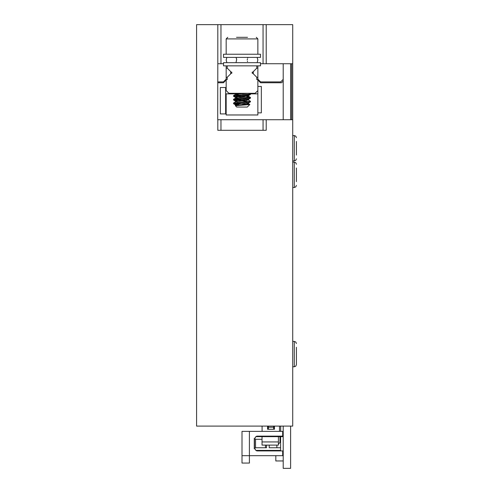 <?xml version="1.0" encoding="UTF-8"?>
<svg xmlns="http://www.w3.org/2000/svg" width="493" height="493" viewBox="0 0 493 493"><rect width="100%" height="100%" fill="white"/><g stroke="black" fill="none" stroke-linecap="round" stroke-linejoin="round"><path stroke-width="0.74" d="M257.857 65.852L257.857 79.163L260.606 81.906L280.677 81.906L283.21 79.373M217.715 81.906L223.415 81.906L226.164 79.163L226.164 65.852M257.857 77.296A4.579 4.579 0 0 1 256.631 77.13M253.445 73.938A4.579 4.579 0 0 1 253.445 71.497M256.631 68.305A4.579 4.579 0 0 1 257.857 68.139M226.164 77.296A4.579 4.579 0 0 0 227.384 77.13M230.576 73.938A4.579 4.579 0 0 0 230.576 71.497M227.384 68.305A4.579 4.579 0 0 0 226.164 68.139M257.857 79.163L257.857 112.86L261.345 112.86L261.345 86.454L257.857 86.454M257.857 90.57L255.109 93.319L228.912 93.319L226.164 90.57L226.164 79.163M257.857 80.008L260.606 82.756L281.521 82.756L283.21 81.062M217.715 82.756L223.415 82.756L226.164 80.008M217.807 63.739L217.715 119.731L292.719 119.731L292.719 426.094L196.584 426.094L196.584 24.65L220.963 24.65L220.963 63.739L217.807 63.739L217.807 24.65M266.214 24.65L266.214 63.739L292.719 63.739L292.719 24.65L220.963 24.65M266.214 119.731L266.214 130.294L217.807 130.294L217.807 119.731M266.214 63.739L260.495 63.739M223.52 63.739L220.963 63.739M263.059 119.731L263.059 130.294M220.963 119.731L220.963 130.294M263.059 24.65L263.059 63.739M256.798 65.852L223.52 65.852L223.52 62.679L260.495 62.679L260.495 65.852L256.798 65.852L256.798 68.139L252.749 72.188L252.225 72.188L252.225 73.247L252.749 73.247L256.798 77.296L256.798 79.583L257.857 79.583M226.164 79.583L227.218 79.583L227.218 77.296L231.272 73.247L231.796 73.247L231.796 72.188L231.272 72.188L227.218 68.139L227.218 65.852M250.432 93.849L257.857 93.849L257.857 114.974L226.164 114.974L226.164 93.849L239.906 93.849M239.302 93.849L234.064 93.319M235.648 93.319L233.682 93.849M247.437 93.319L242.439 93.849M235.444 105.73L249.803 104.534L233.583 103.086L250.327 101.299L248.54 100.036L246.654 99.654M246.543 100.603L233.614 99.272L250.407 97.423L233.559 95.642L249.125 94.132L250.462 93.793L249.704 93.319M240.849 103.881L234.132 103.881L239.191 105.009M239.475 93.319L242.957 93.565M249.304 94.108L250.407 94.496L248.577 94.822L233.596 96.221L242.957 97.263M249.304 97.805L250.462 98.125L249.489 98.403L233.559 99.974L250.407 101.891L234.539 103.382L233.559 103.672L234.132 103.881M236.523 37.326L247.498 37.326M249.828 104.516L247.295 107.049L236.757 107.049M226.164 54.23L226.164 38.91L227.748 37.326M235.383 105.638L248.115 104.054L248.54 103.733L246.648 103.351M241.065 102.809L237.478 102.452M235.407 101.971L248.54 100.036M241.065 99.111L235.481 98.187L248.022 96.677L248.54 96.338L246.648 95.956M241.065 95.414L235.488 94.483L245.582 93.319M236.387 93.319L235.481 93.732L237.373 94.108M242.957 94.656L246.543 95.013M248.614 95.494L236.381 97.016L235.463 97.417L237.367 97.805M242.957 98.353L246.543 98.711M248.614 99.192L235.919 100.8L235.481 101.127L237.373 101.503M242.957 102.051L246.543 102.408M248.614 103.82L248.614 102.889L236.504 104.393L235.438 104.793L237.367 105.2M220.353 113.92L225.634 113.92L225.634 87.507L220.353 87.507L220.353 113.92M260.495 57.398L223.52 57.398L223.52 54.23L260.495 54.23L260.495 57.398M267.841 436.656L267.841 436.126L267.841 436.656M267.841 429.261L267.841 426.094L267.841 429.261M279.987 442.467L278.403 444.051L279.987 442.467L279.987 436.656L255.929 436.656L262.029 436.656L262.029 441.938L262.029 436.656L278.403 436.656L278.403 445.111L262.029 445.111L262.029 441.938L262.029 445.111L278.403 445.111L278.403 436.656L279.987 436.656L279.987 442.467M274.441 426.094L274.441 429.261L267.576 429.261L267.576 426.094L267.576 429.261L274.441 429.261L274.441 426.094M274.176 436.656L274.176 436.126L274.176 436.656M274.176 429.261L274.176 426.094L274.176 429.261M280.572 436.656L280.677 436.126L280.677 436.656L283.21 436.656L279.987 436.656L280.572 436.656L280.572 439.3L279.987 439.3L280.572 439.3L280.572 450.916L280.572 450.392L255.929 450.392L280.572 450.392L280.572 447.749L269.221 447.749L269.221 445.111L269.221 447.749L276.875 447.749L276.875 445.111L276.875 447.749L280.572 447.749L280.572 436.656M280.677 426.094L280.677 431.375L280.677 426.094M262.085 426.094L262.085 431.375L262.085 426.094M268.371 429.261L268.371 426.094L268.371 427.209L273.652 427.209L273.652 426.094L273.652 427.209L268.371 427.209L268.371 429.261M279.513 431.375L279.513 426.094L279.513 431.375M273.652 429.261L273.652 427.209L273.652 429.261M282.68 450.916L282.68 455.674L249.403 455.674L249.403 463.069L242.008 463.069L249.403 463.069L249.403 431.375L282.68 431.375L282.68 436.126L257.328 436.126A2.114 2.114 0 0 0 255.214 438.24L254.283 438.24L254.283 448.809L255.214 448.809A2.114 2.114 0 0 0 257.328 450.916L282.68 450.916L282.68 455.674L242.008 455.674L242.008 463.069L242.008 455.674L249.403 455.674L249.403 431.375L282.68 431.375L282.68 436.126L257.328 436.126A2.114 2.114 0 0 0 255.214 438.24L254.283 438.24L254.283 448.809L255.214 448.809A2.114 2.114 0 0 0 257.328 450.916L282.68 450.916M242.008 431.375L249.403 431.375L242.008 431.375L242.008 455.674L242.008 431.375M263.077 450.392L263.077 450.916M275.285 450.392L275.285 450.916L275.285 450.392M258.911 450.392L258.911 450.916L258.911 450.392M254.474 447.749L254.474 439.3L255.534 439.3L254.474 439.3L254.474 447.749L255.534 447.749L255.534 439.3L262.029 439.3L255.534 439.3L255.534 447.749L254.474 447.749M266.522 447.749L266.522 445.111L266.522 447.749L255.534 447.749L265.462 447.749L265.462 445.111L265.462 447.749L266.522 447.749M278.459 450.392L278.459 450.916L278.459 450.392M275.815 455.674L275.815 460.955L283.21 460.955L275.815 460.955L275.815 455.674M283.21 454.09A2.644 2.644 0 0 0 282.68 452.506A2.644 2.644 0 0 1 283.21 454.09M282.68 434.543A2.644 2.644 0 0 0 283.21 432.959A2.644 2.644 0 0 1 282.68 434.543M263.052 450.392L263.052 450.916M290.605 63.739L290.605 119.731M290.605 426.094L290.605 468.35L283.21 468.35L283.21 426.094M283.21 63.739L283.21 119.731M292.719 366.78L294.303 366.78L295.788 366.17L296.416 364.666L296.416 350.073M296.416 364.666L296.416 347.3M296.416 152.282L296.416 144.227M296.416 155.048L296.416 141.454M296.416 178.848L296.416 170.788M296.416 181.615L296.416 168.021M292.719 63.739L292.719 119.731M291.665 63.739L291.665 119.731M257.857 54.23L257.857 38.91L226.164 38.91M278.403 441.938L262.029 441.938L278.403 441.938M294.303 366.78L294.303 341.421L295.788 342.031L296.416 343.535M292.719 160.928L294.303 160.928L294.303 135.575L295.788 136.185L296.416 137.689M292.719 187.494L294.303 187.494L294.303 162.142L295.788 162.745L296.416 164.255M233.559 93.319L233.559 93.738M233.559 95.642L233.559 96.277M233.559 99.339L233.559 99.974M233.559 103.037L233.559 103.672M250.462 93.793L250.462 94.428M250.462 97.491L250.462 98.125M250.462 101.188L250.462 101.823M257.857 38.91L256.274 37.326M236.726 107.049L235.364 105.693M248.614 100.122L248.614 99.235M248.614 96.425L248.614 95.537M235.407 105.625L235.407 104.738M235.407 101.928L235.407 101.04M235.407 98.273L235.407 97.343M235.407 94.576L235.407 93.645M249.809 104.473L248.54 103.733M235.481 101.885L233.614 102.969M235.481 98.187L233.614 99.272M248.54 96.338L250.407 97.423M235.481 94.49L233.614 95.574M235.481 93.732L234.773 93.319M248.54 95.58L250.413 94.49M235.481 97.429L233.608 96.338M248.54 99.278L250.413 98.187M235.481 101.127L233.608 100.036M248.54 102.975L250.413 101.885M235.481 104.824L233.608 103.733M257.155 57.398L257.857 60.023L257.143 62.679M226.86 57.398L226.164 60.023L226.879 62.679M247.548 61.65L247.387 61.04M247.295 59.832L247.418 58.877M247.72 57.94L247.991 57.398M236.03 57.398L236.677 59.308L236.011 62.679M292.719 341.421L294.303 341.421M294.303 160.928L295.788 160.324L296.416 158.814M292.719 135.575L294.303 135.575M294.303 187.494L295.788 186.89L296.416 185.38M292.719 162.142L294.303 162.142"/></g></svg>
